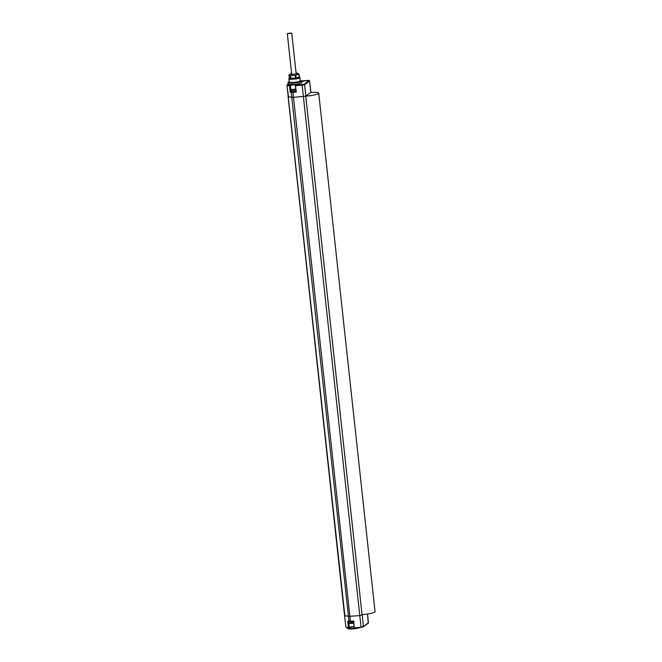 <?xml version="1.0" encoding="UTF-8"?>
<svg xmlns="http://www.w3.org/2000/svg" width="662" height="662" viewBox="0 0 662 662"><rect width="100%" height="100%" fill="white"/><g stroke="black" fill="none" stroke-linecap="round" stroke-linejoin="round"><path stroke-width="0.99" d="M353.93 627.013L352.325 626.997M349.081 627.799A0.463 0.447 -126.5 0 0 349.321 627.361L348.361 627.559L348.8 627.932A0.463 0.447 -126.5 0 0 349.031 627.849L349.031 627.849A0.463 0.447 -126.5 0 0 349.205 627.452L348.626 621.643M358.961 627.551A6.819 1.01 173.8 0 1 352.498 628.519A6.819 1.01 173.8 0 1 347.368 628.246A6.819 1.01 173.8 0 1 347.277 628.106L347.236 627.741M310.85 92.291L305.728 96.222L293.489 97.339L288.508 96.892L286.952 85.29L344.885 615.859L349.867 616.305L359.764 615.602L362.983 614.568M305.728 96.222L362.106 615.188L305.753 96.205M354.683 627.849A0.463 0.447 53.5 0 1 354.228 627.46L353.458 621.494L350.421 621.328L293.489 97.339L292.952 92.299L296.319 92.059L295.401 85.597A0.463 0.447 -126.5 0 1 295.575 85.199L296.195 84.744A0.463 0.447 -126.5 0 1 296.419 84.662L295.806 85.117A0.463 0.447 -126.5 0 0 295.575 85.199L295.922 91.588M350.537 621.701L353.748 621.088L354.211 627.444L354.7 627.849L363.231 626.939A0.463 0.447 -126.5 0 0 363.405 626.542L362.263 615.106M348.584 627.907L346.209 627.27L348.361 627.559L347.732 621.188L348.948 621.668M353.748 621.088L347.732 621.188L348.411 621.593M289.162 81.6A6.347 0.943 -6.2 0 0 288.491 81.98L288.078 82.477A6.819 1.01 -6.2 0 0 288.02 82.642A6.819 1.01 -6.2 0 0 293.241 83.056A6.819 1.01 -6.2 0 0 301.574 81.169A6.819 1.01 -6.2 0 0 301.483 81.029L300.97 80.632A6.347 0.943 -6.2 0 0 300.234 80.4M288.02 82.642L288.21 84.115A6.827 1.01 -6.2 0 0 292.405 84.488L295.053 84.281A6.827 1.01 -6.2 0 0 301.74 82.535L301.574 81.169L304.148 81.12L301.624 81.558M288.491 81.98A6.347 0.943 -6.2 0 0 293.299 82.518A6.347 0.943 -6.2 0 0 300.97 80.632M289.699 77.992A5.081 0.753 -6.2 0 0 289.344 78.224L288.938 78.72A5.544 0.819 -6.2 0 0 288.889 78.844L289.203 82.047A5.577 0.828 -6.2 0 0 293.473 82.394A5.577 0.828 -6.2 0 0 300.291 80.847L299.911 77.653A5.544 0.819 -6.2 0 0 299.836 77.537L299.332 77.14A5.081 0.753 -6.2 0 0 299.166 77.057M291.28 91.414L290.221 92.159L291.255 92.299L295.922 91.563M299.712 84.413L296.543 84.736L299.712 84.413M302.22 84.662L302.17 85.191L295.748 85.646L295.806 85.117L304.048 84.297L309.03 80.607L301.483 80.905A0.463 0.447 -126.5 0 0 301.367 80.938M305.91 96.122A10.824 1.605 -6.2 0 0 318.72 93.152A10.824 1.605 -6.2 0 0 310.842 92.465M362.048 614.65A10.824 1.605 -6.2 0 0 375.048 611.663L318.72 93.152M288.21 84.115L287.697 84.918L289.807 85.208A0.463 0.447 53.5 0 1 290.304 85.621L290.419 85.539A2.896 0.43 -6.2 0 1 293.109 84.926A2.896 0.43 -6.2 0 1 295.955 84.918M291.363 91.464L295.897 91.306M290.221 92.159L289.468 85.737L290.304 85.621L291.015 91.596M292.993 89.436L294.921 89.345L293.018 89.627M298.918 76.833L298.984 77.404A4.651 0.687 173.8 0 1 298.976 77.454A4.766 0.703 -6.2 0 0 299.042 77.388A4.766 0.703 -6.2 0 0 298.951 77.14M289.757 78.455A4.651 0.687 173.8 0 1 289.741 78.406L289.683 77.835M289.716 78.141A4.766 0.703 -6.2 0 0 289.683 78.406A4.766 0.703 -6.2 0 0 294.193 78.521A4.766 0.703 -6.2 0 0 298.959 77.462M289.344 78.224A5.081 0.753 -6.2 0 0 293.192 78.654A5.081 0.753 -6.2 0 0 299.332 77.14M288.889 78.844A5.544 0.819 -6.2 0 0 293.134 79.183A5.544 0.819 -6.2 0 0 299.911 77.653M296.096 73.068A3.368 0.496 173.8 0 1 297.221 73.399A3.368 0.496 173.8 0 1 297.164 73.449A3.368 0.496 173.8 0 1 293.796 74.194A3.368 0.496 173.8 0 1 290.601 74.111A3.368 0.496 173.8 0 1 290.643 73.912A3.368 0.496 173.8 0 1 291.636 73.556M291.628 73.532A3.484 0.513 -6.2 0 0 290.544 73.912A3.484 0.513 -6.2 0 0 293.109 74.268A3.484 0.513 -6.2 0 0 297.238 73.184A3.484 0.513 -6.2 0 0 296.088 73.043M289.013 74.988A5.23 0.77 -6.2 0 0 288.971 75.013A5.23 0.77 -6.2 0 0 288.905 75.071L290.27 75.609A5.23 0.77 -6.2 0 0 290.635 75.617L295.269 75.294A5.23 0.77 -6.2 0 0 295.74 75.22L299.009 74.351A5.23 0.77 -6.2 0 0 299.125 74.268L297.751 73.73M290.27 75.609L290.56 78.273L289.873 78.008L289.195 77.735L288.905 75.071M290.56 78.273A5.23 0.77 -6.2 0 0 290.924 78.29L290.635 75.617M290.924 78.29L295.558 77.959L295.269 75.294M295.558 77.959A5.23 0.77 -6.2 0 0 296.03 77.884L295.74 75.22M296.03 77.884L299.298 77.015L299.009 74.351M299.298 77.015A5.23 0.77 -6.2 0 0 299.414 76.933L299.125 74.268M360.136 627.468A6.347 0.943 173.8 0 1 352.656 628.9A6.347 0.943 173.8 0 1 347.881 628.643L347.368 628.246M290.047 33.1L291.768 33.241L287.308 33.721L290.047 33.1M310.925 92.366L309.485 80.872M368.378 622.702L367.509 614.03M361.179 627.386L363.008 627.022A0.463 0.447 -126.5 0 0 363.231 626.939L368.213 623.248A0.463 0.447 -126.5 0 0 368.386 622.843L363.405 626.542L361.03 627.013L303.386 96.635L302.17 85.191L304.545 84.719L309.526 81.029L310.867 92.448M348.8 621.668L349.321 627.361A2.847 0.422 173.8 0 1 351.323 626.84A2.847 0.422 173.8 0 1 354.104 626.657M351.439 627.212A3.31 0.488 -6.2 0 0 349.222 627.692M309.03 80.607A0.463 0.447 53.5 0 1 309.526 81.029L309.584 80.946C309.593 80.466 309.038 80.292 307.921 80.45L307.938 80.45M344.546 615.586L345.812 627.104L348.692 627.94L351.563 627.195M287.697 84.918L287.349 85.448L289.468 85.737L289.923 85.125A0.463 0.447 53.5 0 1 290.419 85.539L291.164 91.48M289.923 85.125A3.36 0.496 173.8 0 1 292.405 84.488M295.053 84.281A3.36 0.496 173.8 0 1 296.419 84.662M295.409 85.63L295.939 91.563M304.048 84.297A0.463 0.447 53.5 0 1 304.545 84.719L305.885 96.139M348.286 621.601L349.056 621.701L291.76 97.331L291.255 92.299L293.009 91.77M345.812 627.104L288.094 96.726M287.018 85.183L287.192 84.777A0.463 0.447 -126.5 0 1 287.424 84.695M291.603 91.77L290.8 91.662M291.222 90.189L295.782 90.024M291.735 89.569L295.591 89.296L291.735 89.569M353.574 622.528L348.998 622.777C350.157 623.678 351.77 623.695 353.856 622.834M353.566 622.942L349.702 623.215M367.567 614.022L368.213 623.248M301.5 80.905L307.921 80.45M288.16 84.066L287.192 84.777M291.297 91.571L291.445 89.676L295.707 89.13M353.45 621.502L354.211 627.444M290.544 73.912L288.971 75.013M297.238 73.184L298.421 73.681M348.866 621.502L348.998 622.777M291.768 33.241L296.171 73.805M287.308 33.721L291.71 74.293"/></g></svg>

